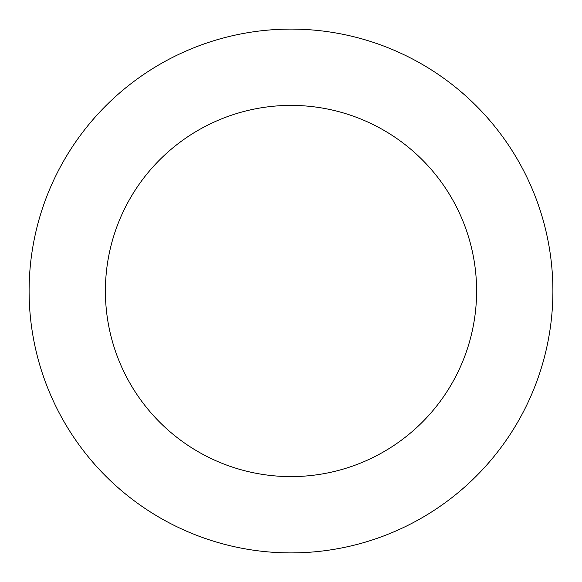 <?xml version="1.0" encoding="UTF-8"?>
<svg xmlns="http://www.w3.org/2000/svg" width="582" height="582" viewBox="0 0 582 582"><rect width="100%" height="100%" fill="white"/><g stroke="black" fill="none" stroke-linecap="round" stroke-linejoin="round"><path stroke-width="0.44" stroke-dasharray="2.91 2.18" d="M552.9 291A261.9 261.9 0 0 1 291 552.9A261.9 261.9 0 0 1 29.1 291A261.9 261.9 0 0 1 291 29.1A261.9 261.9 0 0 1 552.9 291M105.4 291A185.6 185.6 0 0 1 291 105.4A185.6 185.6 0 0 1 476.6 291A185.6 185.6 0 0 0 291 105.4A185.6 185.6 0 0 0 105.4 291A185.6 185.6 0 0 1 291 105.4A185.6 185.6 0 0 1 476.6 291A185.6 185.6 0 0 1 291 476.6A185.6 185.6 0 0 1 105.4 291A185.6 185.6 0 0 0 291 476.6A185.6 185.6 0 0 0 476.6 291A185.6 185.6 0 0 1 291 476.6A185.6 185.6 0 0 1 105.4 291"/><path stroke-width="0.87" d="M552.9 291A261.9 261.9 0 0 1 291 552.9A261.9 261.9 0 0 1 29.1 291A261.9 261.9 0 0 1 291 29.1A261.9 261.9 0 0 1 552.9 291M105.4 291A185.6 185.6 0 0 1 291 105.4A185.6 185.6 0 0 1 476.6 291A185.6 185.6 0 0 1 291 476.6A185.6 185.6 0 0 1 105.4 291"/></g></svg>
